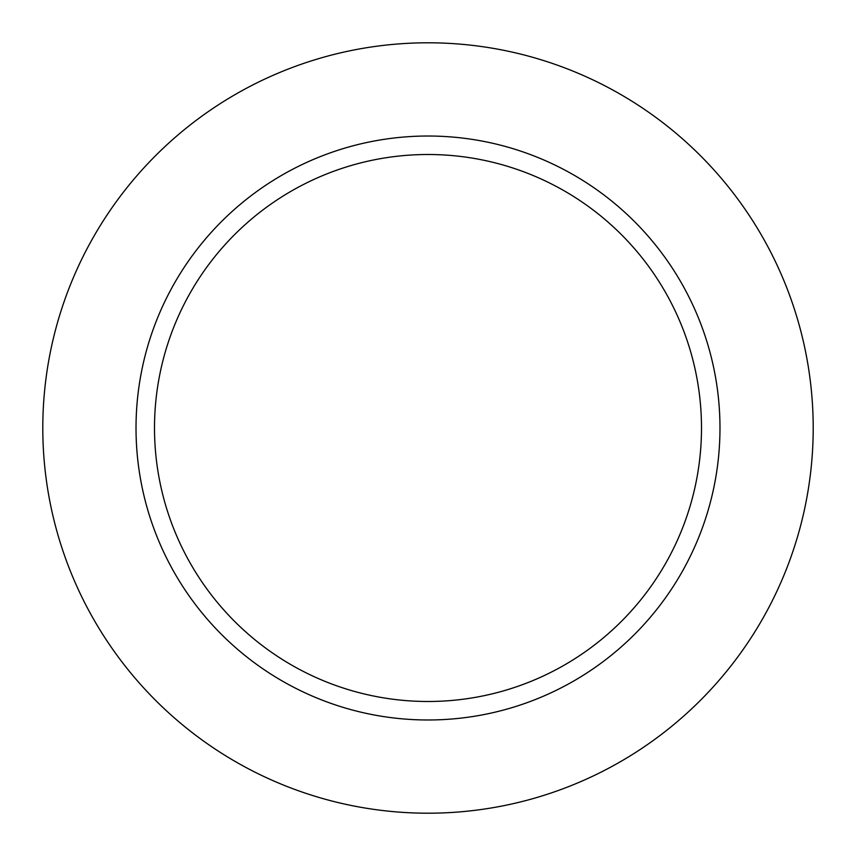<?xml version="1.0" encoding="UTF-8"?>
<svg xmlns="http://www.w3.org/2000/svg" width="856" height="856" viewBox="0 0 856 856"><rect width="100%" height="100%" fill="white"/><g stroke="black" fill="none" stroke-linecap="round" stroke-linejoin="round"><path stroke-width="1.28" d="M428 701.492A273.492 273.492 0 0 1 191.145 291.254A273.492 273.492 0 0 1 664.855 291.254A273.492 273.492 0 0 1 428 701.492M428 719.982A291.982 291.982 0 0 1 175.138 282.009A291.982 291.982 0 0 1 680.862 282.009A291.982 291.982 0 0 1 428 719.982M428 813.2A385.2 385.2 0 0 1 94.406 235.4A385.2 385.2 0 0 1 761.594 235.4A385.2 385.2 0 0 1 428 813.2"/></g></svg>
